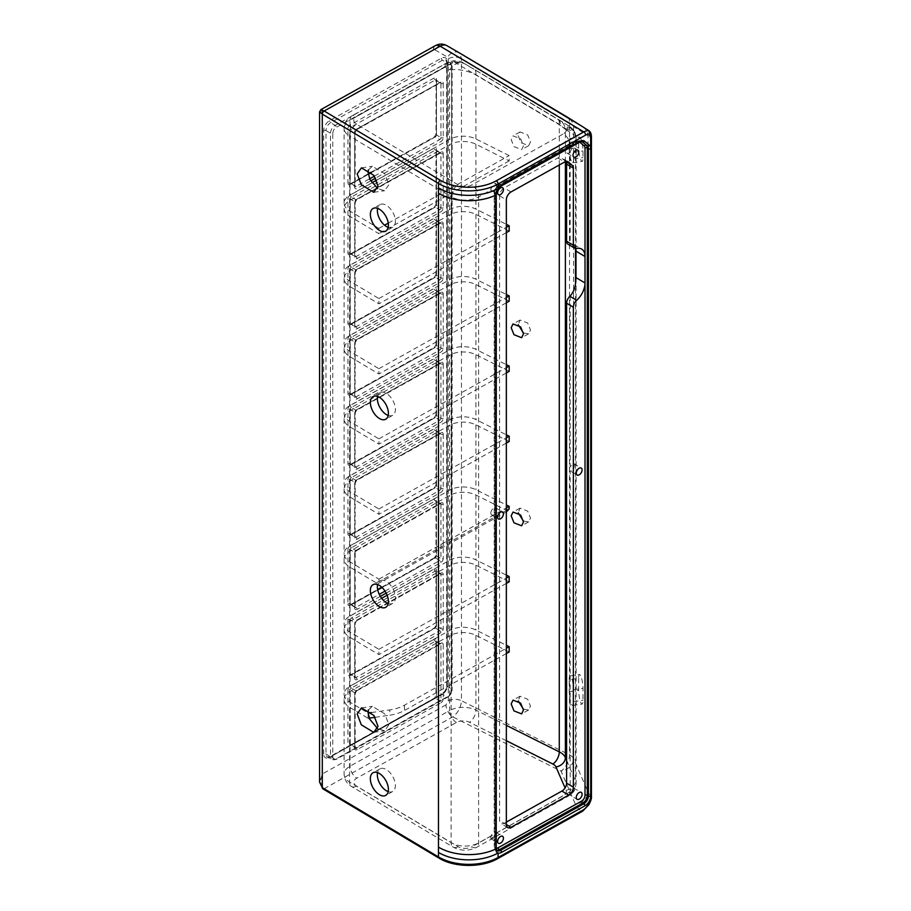 <?xml version="1.0" encoding="UTF-8"?>
<svg xmlns="http://www.w3.org/2000/svg" width="911" height="911" viewBox="0 0 911 911"><rect width="100%" height="100%" fill="white"/><g stroke="black" fill="none" stroke-linecap="round" stroke-linejoin="round"><path stroke-width="0.68" stroke-dasharray="4.55 3.42" d="M591.433 136.957A2.596 1.503 0 0 0 590.886 136.046L590.886 795.337C590.294 802.067 587.117 807.294 581.355 811.018L496.279 858.549A39.56 22.832 180 0 1 440.799 858.287A39.56 22.832 180 0 1 440.343 858.014L324.168 788.698C320.41 785.578 319.863 780.636 322.528 773.86L319.567 782.082M591.433 146.625A2.596 1.503 0 0 0 590.886 145.714M591.433 795.986A2.596 1.503 -0 0 0 590.886 795.075M459.383 52.895L459.258 52.815A9.725 7.88 -60 0 0 447.631 57.211L448.326 58.714A9.725 5.614 180 0 1 461.467 58.509L569.5 122.803A12.97 7.493 0 0 1 570.172 123.156A12.97 7.493 0 0 1 573.588 126.64L587.982 135.637L587.982 791.875L573.588 758.681L573.588 126.64A12.97 12.538 122 0 0 567.883 117.451M368.363 169.981L372.36 166.28L384.795 173.842L388.906 184.717L384.624 190.718L377.712 188.6M368.363 710.033L372.36 706.344L384.795 713.894L388.906 724.78L384.624 730.781L377.712 728.663M490.847 513.087A4.054 2.38 120.8 0 0 491.678 514.931A4.054 2.38 120.8 0 0 494.867 513.906A4.054 2.38 120.8 0 0 496.677 509.83A4.054 2.38 120.8 0 0 495.835 507.974A4.054 2.38 120.8 0 0 492.657 509.01A4.054 2.38 120.8 0 0 490.847 513.087M570.172 790.964A4.054 2.38 120.8 0 0 569.751 791.978L569.512 794.779C571.015 794.779 572.598 793.048 574.272 789.552L574.226 788.482C573.383 787.229 572.028 788.061 570.172 790.964L570.172 470.873C572.563 471.306 573.964 469.45 574.374 465.316L573.828 463.642L570.172 466.66A4.054 2.38 120.8 0 0 569.5 469.142A4.054 2.38 120.8 0 0 570.172 470.873L577.107 475.03M570.172 152.16L571.926 147.946L570.172 145.976A4.054 2.38 120.8 0 0 569.534 146.147L568.749 146.591A4.054 2.38 120.8 0 0 566.232 151.272A4.054 2.38 120.8 0 0 567.063 153.128A4.054 2.38 120.8 0 0 570.172 152.16L570.172 244.387A16.216 9.509 120.8 0 0 569.922 244.433A6.479 3.803 -59.2 0 1 567.929 244.182M491.086 189.966A4.054 2.38 120.8 0 0 491.678 190.638A4.054 2.38 120.8 0 0 496.427 186.983L496.575 185.468L495.083 183.225L490.756 188.725L491.086 189.966L478.617 196.935L478.617 842.891A9.725 5.523 60.8 0 1 476.59 847.355A9.725 5.523 60.8 0 1 471.852 846.797L563.408 795.656A9.725 5.614 0 0 0 566.084 790.247L565.071 787.924M566.596 760.378L575.513 780.943A19.45 11.228 180 0 1 576.094 783.676C574.67 791.875 574.158 791.625 568.157 796.203A9.725 5.523 60.8 0 0 569.512 794.779L577.107 799.334M490.756 837.323L490.927 838.792L496.575 834.077L496.427 832.939A4.054 2.38 120.8 0 0 495.835 832.278A4.054 2.38 120.8 0 0 491.086 835.922L490.756 837.323M523.495 145.817L521.65 149.62L514.009 146.625L511.196 139.668L513.03 135.864L520.682 138.859L523.495 145.817M518.211 135.739L521.024 142.708L528.676 145.703L530.509 141.9L527.697 134.942L520.056 131.947L518.211 135.739M523.415 521.081L528.653 521.878L530.487 518.086L527.685 511.117L520.033 508.133L518.257 512.847M523.404 709.179L528.642 709.976L530.475 706.173L527.674 699.215L520.022 696.22L518.245 700.935M523.426 332.993L528.665 333.79L530.498 329.987L527.685 323.029L520.044 320.034L518.257 324.749M388.2 227.363A12.97 7.368 -119.2 0 0 392.709 227.226A12.97 7.368 -119.2 0 0 395.408 221.282A12.97 7.368 -119.2 0 0 389.874 208.22A12.97 7.368 -119.2 0 0 380.058 204.576A12.97 7.368 -119.2 0 0 377.587 208.357M388.188 415.45A12.97 7.368 -119.2 0 0 392.709 415.314A12.97 7.368 -119.2 0 0 395.397 409.381A12.97 7.368 -119.2 0 0 389.862 396.308A12.97 7.368 -119.2 0 0 380.058 392.675A12.97 7.368 -119.2 0 0 377.575 396.444M388.177 791.636A12.97 7.368 -119.2 0 0 392.687 791.5A12.97 7.368 -119.2 0 0 395.374 785.555A12.97 7.368 -119.2 0 0 389.84 772.494A12.97 7.368 -119.2 0 0 380.035 768.85A12.97 7.368 -119.2 0 0 377.553 772.63M388.188 603.537A12.97 7.368 -119.2 0 0 392.698 603.412A12.97 7.368 -119.2 0 0 395.385 597.468A12.97 7.368 -119.2 0 0 389.851 584.395A12.97 7.368 -119.2 0 0 380.046 580.762A12.97 7.368 -119.2 0 0 378.896 581.696L378.896 579.157L349.585 561.666A19.45 11.228 180 0 1 344.107 553.854A19.45 11.228 180 0 1 350.04 545.791L449.658 490.129A19.45 11.228 180 0 1 475.929 489.719L506.345 504.956M575.513 248.521L575.513 135.705L565.389 129.385A12.97 12.538 122 0 0 559.684 120.206L559.684 120.206A12.97 12.538 122 0 0 559.4 120.036L568.373 125.638L566.369 129.681A9.725 7.937 -1.7 0 1 576.094 137.345L576.094 137.345A9.725 7.937 -1.7 0 1 576.094 137.527L575.513 135.705A12.97 12.538 122 0 0 574.579 132.118L575.547 134.327A9.725 7.732 158.1 0 0 575.217 133.165L575.217 133.165A9.725 7.732 158.1 0 0 566.186 128.85L454.748 62.358A9.725 1.218 -95.1 0 0 453.883 60.616L453.883 60.616A9.725 1.218 -95.1 0 0 453.462 61.527L445.001 67.175A9.725 5.523 60.8 0 1 447.016 62.722L447.016 62.722A9.725 5.523 60.8 0 1 451.765 63.269L454.748 62.358L462.811 62.654L465.157 64.009A12.97 10.499 -60 0 0 449.658 69.862L445.001 67.175L350.04 120.229L350.04 195.011L371.916 182.792M565.389 161.646L565.389 129.385L559.274 124.317A12.97 6.263 120.8 0 0 557.407 118.829A12.97 6.263 120.8 0 0 557.361 118.806L557.771 119.045A12.97 7.607 -59.2 0 1 557.828 119.079A12.97 7.607 -59.2 0 1 560.504 125.012M319.567 111.871L322.528 112.019L320.9 109.605M369.923 719.371L368.101 718.323L369.877 719.383M506.345 653.551L404.473 710.478A32.42 18.721 180 0 1 389.794 715.181L389.794 709.885A32.42 18.721 -0 0 0 404.473 705.182L506.345 648.268M509.181 651.98L475.929 635.331A19.45 11.228 0 0 0 449.658 635.741L350.04 691.392A19.45 11.228 0 0 0 344.107 699.466A19.45 11.228 0 0 0 349.585 707.278L368.101 718.323L369.365 718.13M375.116 717.299L389.794 715.181M371.392 712.55L389.794 709.885M368.101 718.323L368.101 713.028L349.585 701.982A19.45 11.228 180 0 1 344.107 694.171A19.45 11.228 180 0 1 350.04 686.097L449.658 630.446A19.45 11.228 180 0 1 475.929 630.036L506.345 645.273M376.619 180.162L449.658 139.36A19.45 11.228 180 0 1 475.929 138.95L509.181 155.599L509.181 160.894L475.929 144.245A19.45 11.228 0 0 0 449.658 144.655L350.04 200.306A19.45 11.228 0 0 0 344.107 208.38A19.45 11.228 0 0 0 349.585 216.192L378.896 233.683L378.896 228.388L349.585 210.896A19.45 11.228 180 0 1 344.107 203.085A19.45 11.228 180 0 1 350.04 195.011M509.181 231.052L475.929 214.392A19.45 11.228 0 0 0 449.658 214.814L350.04 270.465A19.45 11.228 0 0 0 344.107 278.538A19.45 11.228 0 0 0 349.585 286.35L378.896 303.83L378.896 298.535L349.585 281.055A19.45 11.228 180 0 1 344.107 273.243A19.45 11.228 180 0 1 350.04 265.169L449.658 209.519A19.45 11.228 180 0 1 475.929 209.097L506.345 224.334M509.181 301.199L475.929 284.551A19.45 11.228 -0 0 0 449.658 284.961L350.04 340.623A19.45 11.228 -0 0 0 344.107 348.685A19.45 11.228 -0 0 0 349.585 356.497L378.896 373.988L378.896 368.693L349.585 351.202A19.45 11.228 180 0 1 344.107 343.39A19.45 11.228 180 0 1 350.04 335.328L449.658 279.666A19.45 11.228 180 0 1 475.929 279.256L506.345 294.492M509.181 371.358L475.929 354.709A19.45 11.228 0 0 0 449.658 355.119L350.04 410.77A19.45 11.228 0 0 0 344.107 418.844A19.45 11.228 0 0 0 349.585 426.655L378.896 444.147L378.896 438.851L349.585 421.36A19.45 11.228 180 0 1 344.107 413.548A19.45 11.228 180 0 1 350.04 405.475L449.658 349.824A19.45 11.228 180 0 1 475.929 349.414L506.345 364.651M509.181 441.516L475.929 424.868A19.45 11.228 0 0 0 449.658 425.278L350.04 480.928A19.45 11.228 -0 0 0 344.107 489.002A19.45 11.228 -0 0 0 349.585 496.814L378.896 514.294L378.896 508.998L349.585 491.519A19.45 11.228 180 0 1 344.107 483.707A19.45 11.228 180 0 1 350.04 475.633L449.658 419.982A19.45 11.228 180 0 1 475.929 419.572L506.345 434.809M507.939 511.048L475.929 495.015A19.45 11.228 0 0 0 449.658 495.425L350.04 551.087A19.45 11.228 -0 0 0 344.107 559.149A19.45 11.228 -0 0 0 349.585 566.961L377.769 583.78A12.97 7.368 -119.2 0 0 377.564 584.532M509.181 581.822L475.929 565.173A19.45 11.228 0 0 0 449.658 565.583L350.04 621.234A19.45 11.228 0 0 0 344.107 629.307A19.45 11.228 0 0 0 349.585 637.119L378.896 654.61L378.896 649.315L349.585 631.824A19.45 11.228 180 0 1 344.107 624.012A19.45 11.228 180 0 1 350.04 615.938L381.641 598.288M387.141 595.213L449.658 560.288A19.45 11.228 180 0 1 475.929 559.878L506.345 575.114M559.274 164.993L559.274 124.317L475.929 74.725C466.99 70.477 458.233 68.86 449.658 69.862L449.658 139.36M569.216 679.72A8.916 1.765 81.8 0 1 570.104 675.894A8.916 1.765 81.8 0 1 572.37 680.494A8.916 1.765 81.8 0 1 573.554 689.707L573.554 701.629A8.916 1.765 81.8 0 1 572.655 705.456A8.916 1.765 81.8 0 1 570.4 700.855A8.916 1.765 81.8 0 1 569.216 691.643L569.216 679.72L578.656 678.365A8.916 1.765 81.8 0 1 579.544 674.527A8.916 1.765 81.8 0 1 581.799 679.128A8.916 1.765 81.8 0 1 582.983 688.352L582.983 700.263A8.916 1.765 81.8 0 1 582.095 704.089A8.916 1.765 81.8 0 1 579.84 699.489A8.916 1.765 81.8 0 1 578.656 690.276L578.656 678.365M569.216 142.31A8.916 1.765 81.8 0 1 570.104 138.483A8.916 1.765 81.8 0 1 572.37 143.084A8.916 1.765 81.8 0 1 573.554 152.296L573.554 158.924A8.916 1.765 81.8 0 1 572.655 162.75A8.916 1.765 81.8 0 1 570.4 158.15A8.916 1.765 81.8 0 1 569.216 148.926L569.216 142.31L578.656 140.943A8.916 1.765 81.8 0 1 579.544 137.117A8.916 1.765 81.8 0 1 581.799 141.717A8.916 1.765 81.8 0 1 582.983 150.941L582.983 157.557A8.916 1.765 81.8 0 1 582.095 161.384A8.916 1.765 81.8 0 1 579.84 156.783A8.916 1.765 81.8 0 1 578.656 147.571L578.656 140.943M569.534 146.147L570.172 145.794A19.45 11.228 0 0 0 576.094 137.72L576.094 783.676A19.45 11.228 180 0 1 574.226 788.482L581.264 792.365M577.984 150.201L570.172 145.794A9.725 5.523 60.8 0 0 563.408 133.815L471.852 184.967A9.725 5.614 180 0 1 458.21 184.899A9.725 5.614 180 0 1 458.096 184.831A9.725 5.705 120.8 0 0 451.104 196.685A19.45 11.228 0 0 0 451.332 196.81A19.45 11.228 0 0 0 478.617 196.935A9.725 5.523 60.8 0 0 471.852 184.967M575.741 248.544A16.216 9.509 120.8 0 0 575.65 248.122L574.101 244.581L570.172 244.387M565.742 161.532A6.479 3.803 120.8 0 0 565.56 161.349L561.483 157.899A6.479 3.803 120.8 0 0 561.187 157.683A6.479 3.803 120.8 0 0 557.862 157.956L504.25 187.917A6.479 3.803 120.8 0 0 499.581 195.819L499.581 820.595A6.479 3.803 120.8 0 0 500.925 823.555A6.479 3.803 120.8 0 0 504.25 823.282L506.345 822.109M448.326 58.714L448.326 700.935L445.98 704.886A9.725 5.523 -119.2 0 0 452.744 716.866L561.005 771.082L575.41 804.288A29.186 16.842 0 0 0 581.355 811.018A2.596 1.469 60.8 0 0 582.619 811.166M566.995 127.699A9.725 7.789 143.9 0 1 573.702 130.455A9.725 7.789 143.9 0 0 573.702 130.455C569.933 125.843 569.261 126.538 568.737 125.866L574.579 132.118A9.725 7.789 143.9 0 0 573.714 130.455L575.217 133.165L576.094 137.72A19.45 11.228 0 0 0 576.094 137.527L575.547 134.327M568.373 125.638L462.936 62.734L453.462 61.527M475.929 138.95L475.929 74.725A12.97 6.263 120.8 0 0 474.062 69.236A12.97 6.263 120.8 0 0 474.016 69.213L557.361 118.806M462.936 62.734L465.259 64.077A12.97 10.499 -60 0 0 465.157 64.009L568.715 125.843M506.345 583.404L378.896 654.61M378.896 649.315L506.345 578.109M377.769 583.78L506.345 511.936M378.896 579.157L506.345 507.951M506.345 510.49L378.896 581.696M506.345 443.088L378.896 514.294M378.896 508.998L506.345 437.792M506.345 372.941L378.896 444.147M378.896 438.851L506.345 367.645M506.345 302.782L378.896 373.988M378.896 368.693L506.345 297.487M506.345 232.624L378.896 303.83M378.896 298.535L506.345 227.329M509.181 160.894L378.896 233.683M378.896 228.388L384.59 225.199M388.257 223.149L509.181 155.599M582.402 126.538A12.97 12.538 122 0 1 587.982 135.637L590.886 136.046L589.11 130.831M567.667 117.325A12.97 6.263 -59.2 0 1 568.122 117.667A12.97 6.263 -59.2 0 1 569.5 122.803L569.5 754.843A12.97 6.935 -63.4 0 1 561.005 771.082A12.97 10.272 -23.4 0 0 573.588 758.681A12.97 7.493 0 0 0 570.172 755.208A12.97 7.493 0 0 0 569.5 754.843L461.467 700.73L461.467 58.509L459.338 52.861M448.326 700.935A9.725 5.614 0 0 1 461.467 700.73C460.909 707.471 458.005 712.846 452.744 716.866L324.168 788.698A2.596 1.526 120.8 0 1 322.836 788.812M591.421 796.123A2.596 1.503 0 0 0 590.886 795.337A16.216 9.361 180 0 1 587.982 791.875A12.97 10.272 -23.4 0 1 575.41 804.288M439.284 858.23A2.596 1.526 120.8 0 0 440.343 858.014M323.69 130.569A1.617 0.934 180 0 1 325.967 130.58A1.617 0.934 180 0 1 325.99 130.592A6.479 3.803 -59.2 0 1 330.647 122.689L442.484 60.206A6.479 3.803 -59.2 0 1 445.809 59.932A6.479 3.803 -59.2 0 1 447.153 62.893L447.153 686.347A6.479 3.803 -59.2 0 1 442.484 694.25L330.647 756.734A6.479 3.803 -59.2 0 1 327.322 757.007A6.479 3.803 -59.2 0 1 325.99 754.035L325.99 130.592L330.499 133.279L330.499 756.734L325.99 754.035A1.617 0.934 180 0 1 325.99 754.035A1.617 0.934 180 0 0 323.69 754.012A8.108 4.76 120.8 0 0 329.52 757.383L441.357 694.899A8.108 4.76 120.8 0 0 447.187 685.026L447.187 61.572A8.108 4.76 120.8 0 0 441.357 58.213L329.52 120.696A8.108 4.76 120.8 0 0 323.69 130.569L323.69 754.012M332.788 133.302A4.862 2.858 -59.2 0 1 336.284 127.381L448.121 64.897A4.862 2.858 -59.2 0 1 451.617 66.913L451.617 690.367A4.862 2.858 -59.2 0 1 448.121 696.289L336.284 758.772A4.862 2.858 -59.2 0 1 332.788 756.745L332.788 133.302A1.617 0.934 180 0 1 330.511 133.291A1.617 0.934 180 0 1 330.499 133.279A6.479 3.803 120.8 0 1 335.157 125.376L330.647 122.689A1.617 0.922 -119.2 0 1 329.52 120.696M332.788 756.745A1.617 0.934 180 0 1 330.511 756.745A6.479 3.803 120.8 0 0 331.832 759.694A6.479 3.803 120.8 0 0 335.157 759.421L330.647 756.734A1.617 0.922 -119.2 0 0 329.85 756.642A1.617 0.922 -119.2 0 0 329.52 757.383M557.771 119.045L559.4 120.036M445.98 704.886L322.528 773.86L322.528 112.019L433.397 50.082A3.245 1.902 120.8 0 1 435.048 49.934A9.725 7.88 120 0 1 446.675 45.55M435.048 49.934L447.631 57.211M491.086 835.922L478.617 842.891A19.45 11.228 180 0 1 451.332 842.766A19.45 11.228 180 0 1 451.104 842.629L349.585 782.059A19.45 11.228 180 0 1 344.107 774.248A19.45 11.228 180 0 1 350.04 766.185L449.658 710.523L449.658 635.741M506.345 740.723L469.552 722.298A9.725 5.614 0 0 0 456.422 722.503L356.805 778.153A9.725 5.614 0 0 0 356.577 786.102L458.096 846.672A9.725 5.614 0 0 0 458.21 846.74A9.725 5.614 0 0 0 471.852 846.797M579.726 142.139L579.487 141.934A4.862 2.858 120.8 0 0 576.765 141.979L498.192 185.878A4.862 2.858 120.8 0 0 494.696 191.8L494.696 845.693A4.862 2.858 120.8 0 0 496.244 848.13M440.913 152.183L357.032 199.054A3.245 1.902 120.8 0 0 354.698 203.005A1.617 0.934 0 0 0 355.188 202.322A1.617 0.934 0 0 0 354.732 201.673L354.732 255.945L350.223 253.258L350.223 198.985L354.732 201.673A1.617 0.957 -59.2 0 1 355.905 199.703L351.395 197.015L435.276 150.144L439.785 152.843L355.905 199.703A1.617 0.922 60.8 0 0 356.691 199.794L440.571 152.934A1.617 0.922 60.8 0 1 439.785 152.843A1.617 0.957 -59.2 0 1 440.617 152.775A1.617 0.957 -59.2 0 1 440.947 153.515L436.437 150.816L436.437 205.089L440.947 207.788L440.947 153.515A1.617 0.934 180 0 0 443.236 153.538A3.245 1.902 120.8 0 0 440.913 152.183A1.617 0.922 60.8 0 1 440.571 152.934L436.107 150.076A1.617 0.957 -59.2 0 1 436.437 150.816A1.617 0.934 0 0 1 435.982 150.167L435.982 204.44A1.617 0.934 180 0 1 436.471 203.768A3.245 1.902 -59.2 0 1 434.148 207.719A1.617 0.922 60.8 0 1 434.479 206.979A1.617 0.922 60.8 0 1 435.276 207.07L351.395 253.93L355.905 256.617L439.785 209.758L435.276 207.07A1.617 0.957 -59.2 0 0 436.437 205.089A1.617 0.934 180 0 1 435.982 204.44L434.479 206.979L350.598 253.839A1.617 0.922 60.8 0 1 351.395 253.93A1.617 0.957 -59.2 0 1 350.564 253.998A1.617 0.957 -59.2 0 1 350.223 253.258A1.617 0.934 180 0 0 347.934 253.235L347.934 198.962A3.245 1.902 -59.2 0 1 350.268 195.011L434.148 148.151A3.245 1.902 -59.2 0 1 436.471 149.495A1.617 0.934 0 0 0 435.982 150.167L436.107 150.076A1.617 0.957 -59.2 0 0 435.276 150.144A1.617 0.922 60.8 0 1 434.148 148.151M443.236 153.538L443.236 207.799A3.245 1.902 120.8 0 1 440.913 211.751L357.032 258.61A3.245 1.902 120.8 0 1 354.698 257.266L354.698 203.005M449.658 209.519L449.658 144.655M350.04 200.306L350.04 265.169M349.585 281.055L349.585 216.192M475.929 144.245L475.929 209.097M440.913 222.341L357.032 269.2A3.245 1.902 120.8 0 0 354.698 273.152A1.617 0.934 0 0 0 355.188 272.48A1.617 0.934 0 0 0 354.732 271.831L354.732 326.104L350.223 323.416L350.223 269.144L354.732 271.831A1.617 0.957 -59.2 0 1 355.905 269.861L351.395 267.162L435.276 220.303L439.785 222.99L355.905 269.861A1.617 0.922 60.8 0 0 356.691 269.952L440.571 223.081A1.617 0.922 60.8 0 1 439.785 222.99A1.617 0.957 -59.2 0 1 440.617 222.922A1.617 0.957 -59.2 0 1 440.947 223.662L436.437 220.974L436.437 275.247L440.947 277.935L440.947 223.662A1.617 0.934 180 0 0 443.236 223.685A3.245 1.902 120.8 0 0 440.913 222.341A1.617 0.922 60.8 0 1 440.571 223.081L436.107 220.234A1.617 0.957 -59.2 0 1 436.437 220.974A1.617 0.934 0 0 1 435.982 220.325L435.982 274.598A1.617 0.934 180 0 1 436.471 273.926A3.245 1.902 -59.2 0 1 434.148 277.878A1.617 0.922 60.8 0 1 434.479 277.126A1.617 0.922 60.8 0 1 435.276 277.217L351.395 324.088L355.905 326.776L439.785 279.916L435.276 277.217A1.617 0.957 -59.2 0 0 436.437 275.247A1.617 0.934 180 0 1 435.982 274.598L434.479 277.126L350.598 323.997A1.617 0.922 60.8 0 1 351.395 324.088A1.617 0.957 -59.2 0 1 350.564 324.157A1.617 0.957 -59.2 0 1 350.223 323.416A1.617 0.934 180 0 0 347.934 323.394L347.934 269.121A3.245 1.902 -59.2 0 1 350.268 265.169L434.148 218.31A3.245 1.902 -59.2 0 1 436.471 219.653A1.617 0.934 0 0 0 435.982 220.325L436.107 220.234A1.617 0.957 -59.2 0 0 435.276 220.303A1.617 0.922 60.8 0 1 434.148 218.31M443.236 223.685L443.236 277.957A3.245 1.902 120.8 0 1 440.913 281.909L357.032 328.769A3.245 1.902 120.8 0 1 354.698 327.425L354.698 273.152M449.658 279.666L449.658 214.814M350.04 270.465L350.04 335.328M349.585 351.202L349.585 286.35M475.929 214.392L475.929 279.256M440.913 292.499L357.032 339.359A3.245 1.902 120.8 0 0 354.698 343.31A1.617 0.934 0 0 0 355.188 342.638A1.617 0.934 0 0 0 354.732 341.989L354.732 396.251L350.223 393.563L350.223 339.291L354.732 341.989A1.617 0.957 -59.2 0 1 355.905 340.008L351.395 337.321L435.276 290.461L439.785 293.148L355.905 340.008A1.617 0.922 60.8 0 0 356.691 340.099L440.571 293.24A1.617 0.922 60.8 0 1 439.785 293.148A1.617 0.957 -59.2 0 1 440.617 293.08A1.617 0.957 -59.2 0 1 440.947 293.82L436.437 291.133L436.437 345.406L440.947 348.093L440.947 293.82A1.617 0.934 180 0 0 443.236 293.843A3.245 1.902 120.8 0 0 440.913 292.499A1.617 0.922 60.8 0 1 440.571 293.24L436.107 290.393A1.617 0.957 -59.2 0 1 436.437 291.133A1.617 0.934 0 0 1 435.982 290.484L435.982 344.757A1.617 0.934 180 0 1 436.471 344.073A3.245 1.902 -59.2 0 1 434.148 348.025A1.617 0.922 60.8 0 1 434.479 347.285A1.617 0.922 60.8 0 1 435.276 347.376L351.395 394.235L355.905 396.934L439.785 350.063L435.276 347.376A1.617 0.957 -59.2 0 0 436.437 345.406A1.617 0.934 180 0 1 435.982 344.757L434.479 347.285L350.598 394.144A1.617 0.922 60.8 0 1 351.395 394.235A1.617 0.957 -59.2 0 1 350.564 394.304A1.617 0.957 -59.2 0 1 350.223 393.563A1.617 0.934 180 0 0 347.934 393.541L347.934 339.268A3.245 1.902 -59.2 0 1 350.268 335.328L434.148 288.457A3.245 1.902 -59.2 0 1 436.471 289.812A1.617 0.934 0 0 0 435.982 290.484L436.107 290.393A1.617 0.957 -59.2 0 0 435.276 290.461A1.617 0.922 60.8 0 1 434.148 288.457M443.236 293.843L443.236 348.116A3.245 1.902 120.8 0 1 440.913 352.067L357.032 398.927A3.245 1.902 120.8 0 1 354.698 397.583L354.698 343.31M449.658 349.824L449.658 284.961M350.04 340.623L350.04 405.475M349.585 421.36L349.585 356.497M475.929 284.551L475.929 349.414M440.913 362.658L357.032 409.517A3.245 1.902 120.8 0 0 354.698 413.469A1.617 0.934 0 0 0 355.188 412.797A1.617 0.934 0 0 0 354.732 412.136L354.732 466.409L350.223 463.722L350.223 409.449L354.732 412.136A1.617 0.957 -59.2 0 1 355.905 410.166L351.395 407.479L435.276 360.608L439.785 363.307L355.905 410.166A1.617 0.922 60.8 0 0 356.691 410.257L440.571 363.398A1.617 0.922 60.8 0 1 439.785 363.307A1.617 0.957 -59.2 0 1 440.617 363.238A1.617 0.957 -59.2 0 1 440.947 363.979L436.437 361.291L436.437 415.553L440.947 418.251L440.947 363.979A1.617 0.934 180 0 0 443.236 364.001A3.245 1.902 120.8 0 0 440.913 362.658A1.617 0.922 60.8 0 1 440.571 363.398L436.107 360.54A1.617 0.957 -59.2 0 1 436.437 361.291A1.617 0.934 0 0 1 435.982 360.631L435.982 414.904A1.617 0.934 180 0 1 436.471 414.232A3.245 1.902 -59.2 0 1 434.148 418.183A1.617 0.922 60.8 0 1 434.479 417.443A1.617 0.922 60.8 0 1 435.276 417.534L351.395 464.394L355.905 467.081L439.785 420.222L435.276 417.534A1.617 0.957 -59.2 0 0 436.437 415.553A1.617 0.934 180 0 1 435.982 414.904L434.479 417.443L350.598 464.303A1.617 0.922 60.8 0 1 351.395 464.394A1.617 0.957 -59.2 0 1 350.564 464.462A1.617 0.957 -59.2 0 1 350.223 463.722A1.617 0.934 180 0 0 347.934 463.699L347.934 409.426A3.245 1.902 -59.2 0 1 350.268 405.475L434.148 358.615A3.245 1.902 -59.2 0 1 436.471 359.959A1.617 0.934 0 0 0 435.982 360.631L436.107 360.54A1.617 0.957 -59.2 0 0 435.276 360.608A1.617 0.922 60.8 0 1 434.148 358.615M443.236 364.001L443.236 418.274A3.245 1.902 120.8 0 1 440.913 422.214L357.032 469.085A3.245 1.902 120.8 0 1 354.698 467.73L354.698 413.469M449.658 419.982L449.658 355.119M350.04 410.77L350.04 475.633M349.585 491.519L349.585 426.655M475.929 354.709L475.929 419.572M440.913 432.805L357.032 479.664A3.245 1.902 120.8 0 0 354.698 483.616A1.617 0.934 0 0 0 355.188 482.944A1.617 0.934 0 0 0 354.732 482.295L354.732 536.568L350.223 533.88L350.223 479.607L354.732 482.295A1.617 0.957 -59.2 0 1 355.905 480.325L351.395 477.626L435.276 430.766L439.785 433.454L355.905 480.325A1.617 0.922 60.8 0 0 356.691 480.416L440.571 433.545A1.617 0.922 60.8 0 1 439.785 433.454A1.617 0.957 -59.2 0 1 440.617 433.385A1.617 0.957 -59.2 0 1 440.947 434.137L436.437 431.438L436.437 485.711L440.947 488.398L440.947 434.137A1.617 0.934 180 0 0 443.236 434.148A3.245 1.902 120.8 0 0 440.913 432.805A1.617 0.922 60.8 0 1 440.571 433.545L436.107 430.698A1.617 0.957 -59.2 0 1 436.437 431.438A1.617 0.934 0 0 1 435.982 430.789L435.982 485.062A1.617 0.934 180 0 1 436.471 484.39A3.245 1.902 -59.2 0 1 434.148 488.342A1.617 0.922 60.8 0 1 434.479 487.59A1.617 0.922 60.8 0 1 435.276 487.681L351.395 534.552L355.905 537.239L439.785 490.38L435.276 487.681A1.617 0.957 -59.2 0 0 436.437 485.711A1.617 0.934 180 0 1 435.982 485.062L434.479 487.59L350.598 534.461A1.617 0.922 60.8 0 1 351.395 534.552A1.617 0.957 -59.2 0 1 350.564 534.62A1.617 0.957 -59.2 0 1 350.223 533.88A1.617 0.934 180 0 0 347.934 533.857L347.934 479.585A3.245 1.902 -59.2 0 1 350.268 475.633L434.148 428.774A3.245 1.902 -59.2 0 1 436.471 430.117A1.617 0.934 0 0 0 435.982 430.789L436.107 430.698A1.617 0.957 -59.2 0 0 435.276 430.766A1.617 0.922 60.8 0 1 434.148 428.774M443.236 434.148L443.236 488.421A3.245 1.902 120.8 0 1 440.913 492.373L357.032 539.232A3.245 1.902 120.8 0 1 354.698 537.889L354.698 483.616M449.658 490.129L449.658 425.278M350.04 480.928L350.04 545.791M349.585 561.666L349.585 496.814M475.929 424.868L475.929 489.719M386.184 593.107L440.913 562.531A3.245 1.902 120.8 0 0 443.236 558.58A1.617 0.934 180 0 1 440.947 558.557L440.947 504.284L436.437 501.597L436.437 555.869L440.947 558.557A1.617 0.957 -59.2 0 1 439.785 560.527L435.276 557.839L382.119 587.538M380.342 596.363L357.032 609.391A1.617 0.922 -119.2 0 0 355.905 607.398L379.249 594.348M436.471 500.276A1.617 0.934 0 0 0 435.982 500.948L435.982 555.22L434.479 557.748A1.617 0.922 -119.2 0 1 435.276 557.839A1.617 0.957 -59.2 0 0 436.437 555.869A1.617 0.934 180 0 1 435.982 555.22A1.617 0.934 180 0 1 436.471 554.548L436.471 500.276A3.245 1.902 -59.2 0 0 434.148 498.932A1.617 0.922 -119.2 0 0 435.276 500.925A1.617 0.957 -59.2 0 1 436.107 500.856L440.617 503.544A1.617 0.957 -59.2 0 0 439.785 503.612A1.617 0.922 -119.2 0 0 440.571 503.703L356.691 550.563L355.188 553.102A1.617 0.934 180 0 0 354.732 552.453L354.732 606.726L350.223 604.027L350.223 549.754L354.732 552.453A1.617 0.957 -59.2 0 1 355.905 550.472L351.395 547.784L435.276 500.925L439.785 503.612L355.905 550.472A1.617 0.922 -119.2 0 0 356.691 550.563A1.617 0.922 -119.2 0 0 357.032 549.823A3.245 1.902 120.8 0 0 354.698 553.774L354.698 608.047A3.245 1.902 120.8 0 0 357.032 609.391M357.032 549.823L440.913 502.963A3.245 1.902 120.8 0 1 443.236 504.307L443.236 558.58M449.658 560.288L449.658 495.425M350.04 551.087L350.04 615.938M349.585 631.824L349.585 566.961M475.929 495.015L475.929 559.878M443.236 574.465A3.245 1.902 120.8 0 0 440.913 573.121A1.617 0.922 60.8 0 1 440.571 573.862A1.617 0.922 60.8 0 1 439.785 573.771L355.905 620.63L351.395 617.943L435.276 571.083L439.785 573.771A1.617 0.957 -59.2 0 1 440.617 573.702A1.617 0.957 -59.2 0 1 440.947 574.442L436.437 571.755L436.437 626.016L440.947 628.715L440.947 574.442A1.617 0.934 180 0 0 443.236 574.465L443.236 628.738A1.617 0.934 180 0 1 440.947 628.715A1.617 0.957 -59.2 0 1 439.785 630.685L435.276 627.998L351.395 674.857L355.905 677.545L439.785 630.685A1.617 0.922 -119.2 0 1 440.913 632.678A3.245 1.902 120.8 0 0 443.236 628.738M440.913 632.678L357.032 679.549A3.245 1.902 120.8 0 1 354.698 678.194L354.698 623.933A3.245 1.902 120.8 0 1 357.032 619.981L440.913 573.121M449.658 630.446L449.658 565.583M350.04 621.234L350.04 686.097M349.585 701.982L349.585 637.119M475.929 565.173L475.929 630.036M440.913 702.837A3.245 1.902 120.8 0 0 443.236 698.885A1.617 0.934 180 0 1 440.947 698.862L440.947 644.601L436.437 641.902L436.437 696.175L440.947 698.862A1.617 0.957 -59.2 0 1 439.785 700.844L435.276 698.156L351.395 745.016L355.905 747.703L439.785 700.844A1.617 0.922 -119.2 0 1 440.913 702.837L357.032 749.696A3.245 1.902 120.8 0 1 354.698 748.352L354.698 694.08A3.245 1.902 120.8 0 1 357.032 690.139L440.913 643.268A1.617 0.922 60.8 0 1 440.571 644.02A1.617 0.922 60.8 0 1 439.785 643.918L355.905 690.789L351.395 688.09L435.276 641.23L439.785 643.918A1.617 0.957 -59.2 0 1 440.617 643.849A1.617 0.957 -59.2 0 1 440.947 644.601A1.617 0.934 180 0 0 443.236 644.612A3.245 1.902 120.8 0 0 440.913 643.268M443.236 644.612L443.236 698.885M350.04 691.392L350.04 766.185A9.725 5.523 60.8 0 0 356.805 778.153M356.577 786.102A9.725 5.705 -59.2 0 1 351.589 786.512A9.725 5.705 -59.2 0 1 349.585 782.059L349.585 707.278M456.422 722.503A9.725 5.523 60.8 0 1 449.658 710.523A19.45 11.228 180 0 1 475.929 710.113L506.345 725.35M475.929 635.331L475.929 710.113A9.725 5.204 116.6 0 1 469.552 722.298M447.187 685.026A1.617 0.934 180 0 0 446.686 685.698L446.686 62.244A1.617 0.934 180 0 0 447.153 62.893L451.662 65.592L451.662 689.035A1.617 0.934 180 0 1 452.118 689.695C451.89 692.838 450.444 695.287 447.791 697.029A1.617 0.922 -119.2 0 1 446.994 696.938A6.479 3.803 120.8 0 0 451.662 689.035L447.153 686.347A1.617 0.934 180 0 1 446.686 685.698C446.356 689.274 444.693 692.098 441.698 694.159L329.85 756.642L327.322 757.007L331.832 759.694L335.943 759.512A1.617 0.922 -119.2 0 1 335.157 759.421L446.994 696.938L442.484 694.25A1.617 0.922 -119.2 0 0 441.698 694.159A1.617 0.922 -119.2 0 0 441.357 694.899M447.187 61.572A1.617 0.934 180 0 0 446.686 62.244L445.809 59.932L450.319 62.62L452.118 66.241A1.617 0.934 180 0 0 451.662 65.592A6.479 3.803 120.8 0 0 450.319 62.62A6.479 3.803 120.8 0 0 446.994 62.893L442.484 60.206A1.617 0.922 -119.2 0 1 441.357 58.213M448.121 64.897A1.617 0.922 -119.2 0 0 446.994 62.893L335.157 125.376A1.617 0.922 -119.2 0 1 336.284 127.381M374.398 176.13L439.785 139.599L435.276 136.912A1.617 0.957 -59.2 0 0 436.437 134.942A1.617 0.934 180 0 1 435.982 134.281L436.107 79.929A1.617 0.957 -59.2 0 0 435.276 79.997A1.617 0.922 60.8 0 1 434.148 77.993A3.245 1.902 -59.2 0 1 436.471 79.348A1.617 0.934 0 0 0 435.982 80.02A1.617 0.934 0 0 0 436.437 80.669L436.437 134.942L440.947 137.629L440.947 83.356L436.437 80.669A1.617 0.957 -59.2 0 0 436.107 79.929L440.617 82.616A1.617 0.957 -59.2 0 1 440.947 83.356A1.617 0.934 180 0 0 443.236 83.379A3.245 1.902 120.8 0 0 440.913 82.036A1.617 0.922 60.8 0 1 440.571 82.776A1.617 0.922 60.8 0 1 439.785 82.685L355.905 129.544L351.395 126.857L435.276 79.997L439.785 82.685A1.617 0.957 -59.2 0 1 440.617 82.616L356.691 129.635A1.617 0.922 60.8 0 1 355.905 129.544A1.617 0.957 -59.2 0 0 354.732 131.526L354.732 185.787L350.223 183.1L350.223 128.827L354.732 131.526A1.617 0.934 0 0 1 355.188 132.175L356.691 129.635A1.617 0.922 60.8 0 0 357.032 128.895A3.245 1.902 120.8 0 0 354.698 132.847A1.617 0.934 0 0 0 355.188 132.175L355.188 186.448A1.617 0.934 180 0 1 354.698 187.119A3.245 1.902 120.8 0 0 357.032 188.463L370.675 180.834M434.148 77.993L350.268 124.864A3.245 1.902 -59.2 0 0 347.934 128.804L347.934 183.077A1.617 0.934 180 0 1 350.223 183.1A1.617 0.957 -59.2 0 0 350.564 183.84L350.598 183.68A1.617 0.922 60.8 0 1 351.395 183.771L355.905 186.459L369.638 178.795M434.148 137.561A1.617 0.922 60.8 0 1 434.479 136.821L435.982 134.281A1.617 0.934 180 0 1 436.471 133.61A3.245 1.902 -59.2 0 1 434.148 137.561L350.268 184.421A3.245 1.902 -59.2 0 1 347.934 183.077M436.471 133.61L436.471 79.348M434.148 277.878L350.268 324.737A3.245 1.902 -59.2 0 1 347.934 323.394M436.471 273.926L436.471 219.653M434.148 418.183L350.268 465.043A3.245 1.902 -59.2 0 1 347.934 463.699M436.471 414.232L436.471 359.959M350.268 605.36A3.245 1.902 -59.2 0 1 347.934 604.004A1.617 0.934 180 0 1 350.223 604.027A1.617 0.957 -59.2 0 0 350.564 604.767L350.598 604.608A1.617 0.922 -119.2 0 0 350.268 605.36L434.148 558.489A3.245 1.902 -59.2 0 0 436.471 554.548M434.148 498.932L350.268 545.791A1.617 0.922 -119.2 0 0 351.395 547.784A1.617 0.957 -59.2 0 0 350.223 549.754A1.617 0.934 0 0 0 347.934 549.743A3.245 1.902 -59.2 0 1 350.268 545.791M347.934 549.743L347.934 604.004M357.032 690.139A1.617 0.922 -119.2 0 1 356.691 690.88L355.188 693.408A1.617 0.934 180 0 0 354.732 692.759L354.732 747.031L350.223 744.344L350.223 690.071L354.732 692.759A1.617 0.957 -59.2 0 1 355.905 690.789A1.617 0.922 -119.2 0 0 356.691 690.88L440.81 643.918L436.107 641.162A1.617 0.957 -59.2 0 1 436.437 641.902A1.617 0.934 180 0 1 435.982 641.253L436.107 641.162A1.617 0.957 -59.2 0 0 435.276 641.23A1.617 0.922 60.8 0 1 434.148 639.237A3.245 1.902 -59.2 0 1 436.471 640.581L436.471 694.854A3.245 1.902 -59.2 0 1 434.148 698.805A1.617 0.922 60.8 0 1 434.479 698.054A1.617 0.922 60.8 0 1 435.276 698.156A1.617 0.957 -59.2 0 0 436.437 696.175A1.617 0.934 180 0 1 435.982 695.526A1.617 0.934 180 0 1 436.471 694.854M434.148 639.237L350.268 686.097A1.617 0.922 -119.2 0 0 351.395 688.09A1.617 0.957 -59.2 0 0 350.223 690.071A1.617 0.934 180 0 0 347.934 690.048A3.245 1.902 -59.2 0 1 350.268 686.097M347.934 690.048L347.934 744.321A1.617 0.934 180 0 1 350.223 744.344A1.617 0.957 -59.2 0 0 350.564 745.084L350.598 744.925A1.617 0.922 -119.2 0 0 350.268 745.665A3.245 1.902 -59.2 0 1 347.934 744.321M350.268 745.665L434.148 698.805M436.471 624.695A3.245 1.902 -59.2 0 1 434.148 628.647A1.617 0.922 60.8 0 1 434.479 627.907A1.617 0.922 60.8 0 1 435.276 627.998A1.617 0.957 -59.2 0 0 436.437 626.016A1.617 0.934 180 0 1 435.982 625.367A1.617 0.934 180 0 1 436.471 624.695L436.471 570.423A3.245 1.902 -59.2 0 0 434.148 569.079L350.268 615.938A1.617 0.922 -119.2 0 0 351.395 617.943A1.617 0.957 -59.2 0 0 350.223 619.913L354.732 622.6L354.732 676.873L350.223 674.186L350.223 619.913A1.617 0.934 180 0 0 347.934 619.89A3.245 1.902 -59.2 0 1 350.268 615.938M347.934 619.89L347.934 674.163A1.617 0.934 180 0 1 350.223 674.186A1.617 0.957 -59.2 0 0 350.564 674.926L350.598 674.766A1.617 0.922 -119.2 0 0 350.268 675.506A3.245 1.902 -59.2 0 1 347.934 674.163M350.268 675.506L434.148 628.647M434.148 488.342L350.268 535.201A3.245 1.902 -59.2 0 1 347.934 533.857M436.471 484.39L436.471 430.117M434.148 348.025L350.268 394.884A3.245 1.902 -59.2 0 1 347.934 393.541M436.471 344.073L436.471 289.812M434.148 207.719L350.268 254.579A3.245 1.902 -59.2 0 1 347.934 253.235M436.471 203.768L436.471 149.495M357.032 128.895L440.913 82.036M443.236 83.379L443.236 137.652A3.245 1.902 120.8 0 1 440.913 141.604L375.605 178.089M354.698 187.119L354.698 132.847M458.096 184.831L356.577 124.26A9.725 5.614 180 0 1 356.805 116.323L451.765 63.269M566.369 129.681A9.725 5.614 180 0 1 563.408 133.815M349.585 210.896L349.585 136.103L451.104 196.685L451.104 842.629A9.725 5.705 120.8 0 0 453.109 847.082A9.725 5.705 120.8 0 0 458.096 846.672M462.822 62.665C462.002 63.189 465.544 61.743 453.883 60.616L447.016 62.722L352.056 115.765A9.725 5.523 60.8 0 0 350.04 120.229A19.45 11.228 0 0 0 344.107 128.292A19.45 11.228 0 0 0 349.585 136.103A9.725 5.705 120.8 0 1 356.577 124.26M566.084 790.247A9.725 7.709 -23.4 0 0 575.513 780.943L575.513 282.592M570.172 296.052L570.172 466.66M569.751 791.978L496.427 832.939M496.427 186.983L568.749 146.591M385.034 591.114L439.785 560.527A1.617 0.922 -119.2 0 1 440.913 562.531M377.735 589.986L351.395 604.699L355.905 607.398A1.617 0.957 -59.2 0 1 355.074 607.466A1.617 0.957 -59.2 0 1 354.732 606.726A1.617 0.934 0 0 1 355.188 607.375L355.188 553.102A1.617 0.934 180 0 1 354.698 553.774M371.119 172.213L434.479 136.821A1.617 0.922 60.8 0 1 435.276 136.912L371.472 172.555M368.249 174.354L351.395 183.771A1.617 0.957 -59.2 0 1 350.564 183.84L355.074 186.539A1.617 0.957 -59.2 0 1 354.732 185.787A1.617 0.934 180 0 1 355.188 186.448L355.074 186.539A1.617 0.957 -59.2 0 0 355.905 186.459A1.617 0.922 60.8 0 1 357.032 188.463M344.107 203.085L344.107 128.292C345.599 119.99 345.998 120.423 352.056 115.765A9.725 5.523 60.8 0 1 356.805 116.323M344.107 699.466L344.107 774.248C344.631 780.01 347.125 784.098 351.589 786.512L453.348 847.219C461.057 851.102 468.812 851.147 476.59 847.355L568.157 796.203A9.725 5.523 60.8 0 1 563.408 795.656M357.032 749.696A1.617 0.922 60.8 0 0 355.905 747.703A1.617 0.957 -59.2 0 1 355.074 747.772L350.564 745.084A1.617 0.957 -59.2 0 0 351.395 745.016A1.617 0.922 -119.2 0 0 350.598 744.925L434.479 698.054L435.982 695.526L435.982 641.253A1.617 0.934 180 0 1 436.471 640.581M354.698 748.352A1.617 0.934 180 0 0 355.188 747.68L355.074 747.772A1.617 0.957 -59.2 0 1 354.732 747.031A1.617 0.934 180 0 1 355.188 747.68L355.188 693.408A1.617 0.934 180 0 1 354.698 694.08M357.032 619.981A1.617 0.922 -119.2 0 1 356.691 620.721L355.188 623.261A1.617 0.934 180 0 0 354.732 622.6A1.617 0.957 -59.2 0 1 355.905 620.63A1.617 0.922 -119.2 0 0 356.691 620.721L440.81 573.759L436.107 571.015A1.617 0.957 -59.2 0 1 436.437 571.755A1.617 0.934 180 0 1 435.982 571.095L436.107 571.015A1.617 0.957 -59.2 0 0 435.276 571.083A1.617 0.922 60.8 0 1 434.148 569.079M357.032 679.549A1.617 0.922 60.8 0 0 355.905 677.545A1.617 0.957 -59.2 0 1 355.074 677.613L350.564 674.926A1.617 0.957 -59.2 0 0 351.395 674.857A1.617 0.922 -119.2 0 0 350.598 674.766L434.479 627.907L435.982 625.367L435.982 571.095A1.617 0.934 180 0 1 436.471 570.423M354.698 678.194A1.617 0.934 180 0 0 355.188 677.522L355.074 677.613A1.617 0.957 -59.2 0 1 354.732 676.873A1.617 0.934 180 0 1 355.188 677.522L355.188 623.261A1.617 0.934 180 0 1 354.698 623.933M435.982 500.948A1.617 0.934 0 0 0 436.437 501.597A1.617 0.957 -59.2 0 0 436.107 500.856L435.982 500.948M381.766 587.196L434.479 557.748A1.617 0.922 -119.2 0 0 434.148 558.489M354.698 608.047A1.617 0.934 0 0 0 355.188 607.375L350.564 604.767A1.617 0.957 -59.2 0 0 351.395 604.699A1.617 0.922 -119.2 0 0 350.598 604.608L377.632 589.508M440.913 502.963A1.617 0.922 -119.2 0 1 440.571 503.703L440.617 503.544A1.617 0.957 -59.2 0 1 440.947 504.284A1.617 0.934 0 0 0 443.236 504.307M350.268 475.633A1.617 0.922 60.8 0 0 351.395 477.626A1.617 0.957 -59.2 0 0 350.223 479.607A1.617 0.934 0 0 0 347.934 479.585M350.268 535.201A1.617 0.922 60.8 0 1 350.598 534.461L355.074 537.308A1.617 0.957 -59.2 0 1 354.732 536.568A1.617 0.934 180 0 1 355.188 537.217A1.617 0.934 180 0 1 354.698 537.889M357.032 539.232A1.617 0.922 60.8 0 0 355.905 537.239A1.617 0.957 -59.2 0 1 355.074 537.308L355.188 482.944L356.691 480.416A1.617 0.922 60.8 0 0 357.032 479.664M443.236 488.421A1.617 0.934 0 0 1 440.947 488.398A1.617 0.957 -59.2 0 1 439.785 490.38A1.617 0.922 60.8 0 1 440.913 492.373M350.268 405.475A1.617 0.922 60.8 0 0 351.395 407.479A1.617 0.957 -59.2 0 0 350.223 409.449A1.617 0.934 0 0 0 347.934 409.426M350.268 465.043A1.617 0.922 60.8 0 1 350.598 464.303L355.074 467.149A1.617 0.957 -59.2 0 1 354.732 466.409A1.617 0.934 180 0 1 355.188 467.058A1.617 0.934 180 0 1 354.698 467.73M357.032 469.085A1.617 0.922 60.8 0 0 355.905 467.081A1.617 0.957 -59.2 0 1 355.074 467.149L355.188 412.797L356.691 410.257A1.617 0.922 60.8 0 0 357.032 409.517M443.236 418.274A1.617 0.934 0 0 1 440.947 418.251A1.617 0.957 -59.2 0 1 439.785 420.222A1.617 0.922 60.8 0 1 440.913 422.214M350.268 124.864A1.617 0.922 60.8 0 0 351.395 126.857A1.617 0.957 -59.2 0 0 350.223 128.827A1.617 0.934 0 0 0 347.934 128.804M350.268 184.421A1.617 0.922 60.8 0 1 350.598 183.68L368.181 173.864M443.236 137.652A1.617 0.934 0 0 1 440.947 137.629A1.617 0.957 -59.2 0 1 439.785 139.599A1.617 0.922 60.8 0 1 440.913 141.604M350.268 195.011A1.617 0.922 60.8 0 0 351.395 197.015A1.617 0.957 -59.2 0 0 350.223 198.985A1.617 0.934 0 0 0 347.934 198.962M350.268 254.579A1.617 0.922 60.8 0 1 350.598 253.839L355.074 256.686A1.617 0.957 -59.2 0 1 354.732 255.945A1.617 0.934 180 0 1 355.188 256.595A1.617 0.934 180 0 1 354.698 257.266M357.032 258.61A1.617 0.922 60.8 0 0 355.905 256.617A1.617 0.957 -59.2 0 1 355.074 256.686L355.188 202.322L356.691 199.794A1.617 0.922 60.8 0 0 357.032 199.054M443.236 207.799A1.617 0.934 0 0 1 440.947 207.788A1.617 0.957 -59.2 0 1 439.785 209.758A1.617 0.922 60.8 0 1 440.913 211.751M350.268 265.169A1.617 0.922 60.8 0 0 351.395 267.162A1.617 0.957 -59.2 0 0 350.223 269.144A1.617 0.934 0 0 0 347.934 269.121M350.268 324.737A1.617 0.922 60.8 0 1 350.598 323.997L355.074 326.844A1.617 0.957 -59.2 0 1 354.732 326.104A1.617 0.934 180 0 1 355.188 326.753A1.617 0.934 180 0 1 354.698 327.425M357.032 328.769A1.617 0.922 60.8 0 0 355.905 326.776A1.617 0.957 -59.2 0 1 355.074 326.844L355.188 272.48L356.691 269.952A1.617 0.922 60.8 0 0 357.032 269.2M443.236 277.957A1.617 0.934 0 0 1 440.947 277.935A1.617 0.957 -59.2 0 1 439.785 279.916A1.617 0.922 60.8 0 1 440.913 281.909M350.268 335.328A1.617 0.922 60.8 0 0 351.395 337.321A1.617 0.957 -59.2 0 0 350.223 339.291A1.617 0.934 0 0 0 347.934 339.268M350.268 394.884A1.617 0.922 60.8 0 1 350.598 394.144L355.074 397.002A1.617 0.957 -59.2 0 1 354.732 396.251A1.617 0.934 180 0 1 355.188 396.911A1.617 0.934 180 0 1 354.698 397.583M357.032 398.927A1.617 0.922 60.8 0 0 355.905 396.934A1.617 0.957 -59.2 0 1 355.074 397.002L355.188 342.638L356.691 340.099A1.617 0.922 60.8 0 0 357.032 339.359M443.236 348.116A1.617 0.934 0 0 1 440.947 348.093A1.617 0.957 -59.2 0 1 439.785 350.063A1.617 0.922 60.8 0 1 440.913 352.067M573.554 152.296L582.983 150.941M569.216 148.926L578.656 147.571M573.554 158.924L582.983 157.557M573.554 689.707L582.983 688.352M569.216 691.643L578.656 690.276M573.554 701.629L582.983 700.263M435.412 45.63A9.725 5.523 -119.2 0 0 433.397 50.082M465.259 64.077L474.016 69.213M404.473 705.182L404.473 710.478M448.121 696.289A1.617 0.922 -119.2 0 1 447.791 697.029L335.943 759.512A1.617 0.922 -119.2 0 0 336.284 758.772M451.617 66.913A1.617 0.934 180 0 0 452.118 66.241L452.118 689.695A1.617 0.934 180 0 1 451.617 690.367M504.25 823.282L506.345 824.535M506.345 824.626L499.581 820.595M499.581 195.819L506.345 199.851M557.862 157.956L564.626 161.999M511.014 191.948L504.25 187.917M567.621 161.554L561.483 157.899M579.817 142.093A1.617 0.922 60.8 0 1 579.02 142.002A6.479 3.803 120.8 0 1 582.345 141.729L577.107 141.239A1.617 0.922 -119.2 0 1 577.893 141.33L579.02 142.002L500.446 185.901L499.319 185.229L577.893 141.33A6.479 3.803 -59.2 0 1 581.218 141.057A6.479 3.803 -59.2 0 1 581.514 141.273L581.867 141.558M582.095 141.615L581.514 141.273A1.617 1.31 -49.8 0 0 579.487 141.934M494.696 191.8A1.617 0.934 0 0 0 494.206 192.472A1.617 0.934 0 0 0 494.662 193.121L495.789 193.792L495.789 847.685L494.662 847.014L494.662 193.121A6.479 3.803 -59.2 0 1 499.319 185.229A1.617 0.922 60.8 0 0 498.533 185.127A1.617 0.922 60.8 0 0 498.192 185.878M496.711 850.259A6.479 3.803 -59.2 0 1 495.994 849.986A6.479 3.803 -59.2 0 1 494.662 847.014A1.617 0.934 0 0 1 494.206 846.365A1.617 0.934 0 0 1 494.696 845.693M496.244 848.346A1.617 0.934 180 0 0 495.789 847.685A6.479 3.803 120.8 0 0 497.121 850.658L494.206 846.365L494.206 192.472C494.434 189.317 495.869 186.869 498.533 185.127L577.107 141.239A1.617 0.922 -119.2 0 0 576.765 141.979M501.244 185.992A1.617 0.922 -119.2 0 1 500.446 185.901A6.479 3.803 120.8 0 0 495.789 193.792A1.617 0.934 180 0 1 496.244 194.442M576.686 248.475L569.922 244.433M497.543 858.697A2.596 1.469 60.8 0 1 496.279 858.549M591.433 794.927A2.596 1.503 0 0 0 590.897 794.005M591.433 147.696A2.596 1.503 0 0 0 590.897 146.773M373.726 192.301L384.624 190.718M373.726 732.353L384.624 730.781M491.678 514.931L498.442 518.974M567.063 153.128L573.828 157.159M491.678 190.638L498.442 194.669M490.927 838.792L498.442 843.279M528.676 145.703L521.65 149.62M528.653 521.878L521.639 525.806M528.642 709.976L521.627 713.894M528.665 333.79L521.65 337.708M392.709 227.226L385.717 231.132M392.709 415.314L385.717 419.219M392.687 791.5L385.695 795.405M392.698 603.412L385.706 607.318M344.107 208.38L344.107 273.243M344.107 278.538L344.107 343.39M344.107 348.685L344.107 413.548M344.107 418.844L344.107 483.707M344.107 489.002L344.107 553.854M344.107 559.149L344.107 624.012M344.107 629.307L344.107 694.171M570.104 138.483L579.544 137.117M572.655 162.75L582.095 161.384M570.104 675.894L579.544 674.527M572.655 705.456L582.095 704.089M380.046 580.762L373.055 584.668M380.035 768.85L373.043 772.756M380.058 392.675L373.066 396.581M380.058 204.576L373.077 208.482M520.044 320.034L513.018 323.952M520.022 696.22L513.007 700.138M520.033 508.133L513.018 512.05M520.056 131.947L513.03 135.864M495.835 832.278L502.599 836.309M495.083 183.225L502.599 187.712M573.828 463.642L581.264 468.072M495.835 507.974L502.599 512.016M361.462 707.915L372.36 706.344M361.462 167.863L372.36 166.28M574.101 244.581L581.662 249.09M507.689 827.587L500.925 823.555M567.952 161.725L561.187 157.683"/><path stroke-width="1.37" d="M590.647 138.028A2.596 1.503 0 0 0 590.67 138.017L589.531 134.168A10.374 6.092 120.8 0 0 585.648 135.101L498.078 184.022A42.145 24.335 180 0 1 438.965 183.737A42.145 24.335 180 0 1 438.476 183.453L322.3 114.137L322.3 787.628A2.596 1.526 120.8 0 0 322.836 788.812L319.567 782.082L322.3 787.628L438.476 856.944L438.476 852.445A42.145 24.335 180 0 0 438.965 852.73A42.145 24.335 180 0 0 498.078 853.003L498.078 857.513L583.154 809.981C587.697 806.952 590.191 802.728 590.647 797.319L590.647 797.068A2.596 1.503 -0 0 0 590.67 797.045A8.108 4.76 -59.2 0 1 584.896 805.836L501.574 852.377A8.108 4.76 -59.2 0 1 498.078 853.003A8.108 4.76 -59.2 0 1 495.755 849.018L495.755 195.113A8.108 4.76 -59.2 0 1 498.078 188.52A8.108 4.76 -59.2 0 1 501.574 185.24L580.148 141.353A8.108 4.76 -59.2 0 1 584.68 141.273L589.428 145.293A8.108 4.76 -59.2 0 1 590.647 147.707A2.596 1.503 0 0 0 590.67 147.684L590.647 138.028A2.596 1.503 0 0 0 591.433 136.957L591.433 146.625A2.596 1.503 0 0 1 590.67 147.684A8.108 4.76 -59.2 0 1 590.715 148.732L590.715 795.963A8.108 4.76 -59.2 0 1 590.647 797.068A2.596 1.503 -0 0 0 591.433 795.986L591.433 796.248A2.596 1.503 0 0 0 591.421 796.123M459.429 52.918L567.644 117.314A12.97 12.97 0 0 1 567.883 117.451A12.97 12.538 122 0 0 567.599 117.28A12.97 6.263 -59.2 0 1 567.644 117.314A12.97 6.263 -59.2 0 1 567.667 117.325M377.712 188.6L369.98 179.524L368.078 172.293L368.363 169.981M357.18 173.864L361.291 184.739L373.726 192.301L378.008 186.288L373.897 175.413L361.462 167.863L357.18 173.864M377.712 728.663L369.877 719.383L368.101 713.028L368.363 710.033M357.18 713.928L361.291 724.803L373.726 732.353L378.008 726.352L373.897 715.477L361.462 707.915L357.18 713.928M497.611 517.118A4.054 2.38 120.8 0 0 498.442 518.974A4.054 2.38 120.8 0 0 501.631 517.938A4.054 2.38 120.8 0 0 503.441 513.861A4.054 2.38 120.8 0 0 502.599 512.016A4.054 2.38 120.8 0 0 499.422 513.041A4.054 2.38 120.8 0 0 497.611 517.118M576.264 473.173A4.054 2.38 120.8 0 0 577.107 475.03A4.054 2.38 120.8 0 0 580.284 473.993A4.054 2.38 120.8 0 0 582.095 469.917A4.054 2.38 120.8 0 0 581.264 468.072A4.054 2.38 120.8 0 0 578.075 469.097A4.054 2.38 120.8 0 0 576.264 473.173M572.996 155.303A4.054 2.38 120.8 0 0 573.828 157.159A4.054 2.38 120.8 0 0 577.005 156.123A4.054 2.38 120.8 0 0 578.815 152.057A4.054 2.38 120.8 0 0 577.984 150.201A4.054 2.38 120.8 0 0 574.807 151.237A4.054 2.38 120.8 0 0 572.996 155.303M497.611 192.813A4.054 2.38 120.8 0 0 498.442 194.669A4.054 2.38 120.8 0 0 501.631 193.633A4.054 2.38 120.8 0 0 503.441 189.568A4.054 2.38 120.8 0 0 502.599 187.712A4.054 2.38 120.8 0 0 499.422 188.748A4.054 2.38 120.8 0 0 497.611 192.813M576.264 797.478A4.054 2.38 120.8 0 0 577.107 799.334A4.054 2.38 120.8 0 0 580.284 798.298A4.054 2.38 120.8 0 0 582.095 794.221A4.054 2.38 120.8 0 0 581.264 792.365A4.054 2.38 120.8 0 0 578.075 793.401A4.054 2.38 120.8 0 0 576.264 797.478M497.611 841.422A4.054 2.38 120.8 0 0 498.442 843.279A4.054 2.38 120.8 0 0 501.631 842.242A4.054 2.38 120.8 0 0 503.441 838.166A4.054 2.38 120.8 0 0 502.599 836.309A4.054 2.38 120.8 0 0 499.422 837.346A4.054 2.38 120.8 0 0 497.611 841.422M523.472 522.003L521.639 525.806L513.986 522.812L511.173 515.842L513.018 512.05L520.659 515.034L523.472 522.003M518.257 512.847L523.415 521.081M523.461 710.09L521.627 713.894L513.975 710.899L511.173 703.941L513.007 700.138L520.648 703.133L523.461 710.09M518.245 700.935L523.404 709.179M523.483 333.916L521.65 337.708L513.998 334.713L511.185 327.755L513.018 323.952L520.671 326.947L523.483 333.916M518.257 324.749L523.426 332.993M370.378 214.427A12.97 7.368 -119.2 0 0 375.913 227.499A12.97 7.368 -119.2 0 0 385.717 231.132A12.97 7.368 -119.2 0 0 388.416 225.188A12.97 7.368 -119.2 0 0 382.882 212.126A12.97 7.368 -119.2 0 0 373.077 208.482A12.97 7.368 -119.2 0 0 370.378 214.427M377.587 208.357A12.97 7.368 -119.2 0 0 377.37 210.521A12.97 7.368 -119.2 0 0 388.2 227.363M370.367 402.514A12.97 7.368 -119.2 0 0 375.901 415.587A12.97 7.368 -119.2 0 0 385.717 419.219A12.97 7.368 -119.2 0 0 388.405 413.275A12.97 7.368 -119.2 0 0 382.871 400.214A12.97 7.368 -119.2 0 0 373.066 396.581A12.97 7.368 -119.2 0 0 370.367 402.514M377.575 396.444A12.97 7.368 -119.2 0 0 377.359 398.608A12.97 7.368 -119.2 0 0 388.188 415.45M370.356 778.7A12.97 7.368 -119.2 0 0 375.89 791.773A12.97 7.368 -119.2 0 0 385.695 795.405A12.97 7.368 -119.2 0 0 388.393 789.461A12.97 7.368 -119.2 0 0 382.859 776.4A12.97 7.368 -119.2 0 0 373.043 772.756A12.97 7.368 -119.2 0 0 370.356 778.7M377.553 772.63A12.97 7.368 -119.2 0 0 377.336 774.794A12.97 7.368 -119.2 0 0 388.177 791.636M370.356 590.613A12.97 7.368 -119.2 0 0 375.89 603.674A12.97 7.368 -119.2 0 0 385.706 607.318A12.97 7.368 -119.2 0 0 388.393 601.374A12.97 7.368 -119.2 0 0 382.859 588.301A12.97 7.368 -119.2 0 0 373.055 584.668A12.97 7.368 -119.2 0 0 370.356 590.613M377.564 584.532A12.97 7.368 -119.2 0 0 377.348 586.707A12.97 7.368 -119.2 0 0 388.188 603.537M573.361 245.253A6.479 3.803 120.8 0 0 574.693 248.225L567.929 244.182A6.479 3.803 -59.2 0 1 566.596 241.221L573.361 245.253L573.361 168.125L566.596 164.094A6.479 3.803 120.8 0 0 565.742 161.532M566.596 241.221L566.596 164.094M506.345 648.268L509.181 646.685L509.181 651.98L506.345 653.551M369.365 718.13L375.116 717.299M368.101 713.028L371.392 712.55M506.345 645.273L509.181 646.685M506.345 822.109L561.928 791.055A6.479 3.803 120.8 0 0 566.596 783.153L566.596 303.215A6.479 3.803 -59.2 0 1 569.922 296.28L576.686 300.311A16.216 9.509 120.8 0 0 585.01 282.979L585.01 256.503A16.216 9.509 120.8 0 0 581.662 249.09A16.216 9.509 120.8 0 0 576.686 248.475A6.479 3.803 120.8 0 1 574.693 248.225M576.686 300.311A6.479 3.803 120.8 0 0 573.361 307.246L566.596 303.215M566.596 783.153L573.361 787.195L573.361 307.246M573.361 787.195A6.479 3.803 -59.2 0 1 568.692 795.087L561.928 791.055M506.345 824.535L511.014 827.313L568.692 795.087M511.014 827.313A6.479 3.803 -59.2 0 1 507.689 827.587A6.479 3.803 -59.2 0 1 506.345 824.626L506.345 199.851A6.479 3.803 -59.2 0 1 511.014 191.948L564.626 161.999A6.479 3.803 -59.2 0 1 567.952 161.725A6.479 3.803 -59.2 0 1 568.248 161.942L567.621 161.554M565.822 161.509L572.324 165.381L568.248 161.942M572.324 165.381A6.479 3.803 -59.2 0 1 573.361 168.125M381.641 598.288L387.141 595.213M371.916 182.792L376.619 180.162M506.345 504.956L509.181 506.368L509.181 508.919L506.345 511.936M506.345 575.114L509.181 576.526L509.181 581.822L506.345 583.404M506.345 224.334L509.181 225.757L509.181 231.052L506.345 232.624M506.345 294.492L509.181 295.904L509.181 301.199L506.345 302.782M506.345 364.651L509.181 366.063L509.181 371.358L506.345 372.941M506.345 434.809L509.181 436.221L509.181 441.516L506.345 443.088M569.922 296.28A16.216 9.509 120.8 0 0 570.172 296.052C573.782 291.884 575.604 286.863 575.65 280.987A16.216 9.509 120.8 0 0 575.991 277.593L575.991 251.129A16.216 9.509 120.8 0 0 575.741 248.544M575.65 248.532L575.65 280.987M438.476 852.445L438.476 183.453A2.596 1.526 -59.2 0 1 440.343 180.298A39.56 22.832 0 0 0 496.279 180.822L583.849 131.901L440.161 46.176L324.168 110.983L440.343 180.298M459.338 52.861A9.725 7.88 -60 0 0 459.258 52.815L582.186 126.401L459.338 52.861M435.412 45.63C439.148 43.614 442.894 43.591 446.675 45.55L446.675 45.55A9.725 7.88 120 0 1 446.754 45.596A12.97 7.607 -59.2 0 0 440.161 46.176A9.725 5.523 -119.2 0 0 435.412 45.63L320.9 109.605L324.168 110.983A2.596 1.526 -59.2 0 0 322.3 114.137L319.567 111.871L319.567 782.082M506.345 578.109L509.181 576.526M506.345 507.951L509.181 506.368M509.181 508.919L506.345 510.49M506.345 437.792L509.181 436.221M506.345 367.645L509.181 366.063M506.345 297.487L509.181 295.904M506.345 227.329L509.181 225.757M384.59 225.199L388.257 223.149M496.279 180.822A2.596 1.469 -119.2 0 1 498.078 184.022L498.078 188.52A42.145 24.335 180 0 1 438.965 188.235A42.145 24.335 180 0 1 438.476 187.951M585.648 135.101A2.596 1.469 -119.2 0 0 583.849 131.901A12.97 7.607 -59.2 0 1 589.075 130.808L567.883 117.451M589.075 130.808L589.531 134.168M583.154 809.981A2.596 1.469 60.8 0 1 582.619 811.166L497.543 858.697A2.596 1.469 60.8 0 0 498.078 857.513A42.145 24.335 0 0 1 438.965 857.228A42.145 24.335 0 0 1 438.476 856.944A2.596 1.526 120.8 0 0 439.011 858.128A2.596 1.526 120.8 0 0 439.284 858.23M591.433 136.957C591.398 134.259 590.738 132.323 589.474 131.138L589.11 130.831M590.647 797.319A2.596 1.503 0 0 0 590.67 797.307A2.596 1.503 0 0 0 591.433 796.248C591.74 798.036 590.897 800.86 588.916 804.72L582.619 811.166M501.574 185.24A1.617 0.922 -119.2 0 1 501.244 185.992C498.237 188.042 496.575 190.866 496.244 194.442L496.244 848.346A1.617 0.934 180 0 1 495.755 849.018A42.145 24.335 180 0 1 439.056 847.481A42.145 24.335 180 0 1 438.567 847.196M496.244 194.442A1.617 0.934 180 0 1 495.755 195.113A42.145 24.335 180 0 1 439.056 193.587A42.145 24.335 180 0 1 438.567 193.303M565.071 787.924L555.961 766.914A9.725 5.614 0 0 0 553.398 764.306A9.725 5.614 0 0 0 552.897 764.044A9.725 5.204 116.6 0 0 559.274 751.86A19.45 11.228 180 0 1 560.276 752.395A19.45 11.228 180 0 1 565.389 757.61L566.596 760.378M565.389 161.646L565.389 757.61A9.725 7.709 -23.4 0 1 555.961 766.914M575.991 251.129L585.01 256.503L585.01 148.015A4.862 2.858 120.8 0 0 584.224 145.954L579.726 142.139M496.244 848.13A4.862 2.858 120.8 0 0 498.192 847.708L581.514 801.168A4.862 2.858 120.8 0 0 585.01 795.246L585.01 282.979L575.991 277.593M386.184 593.107L380.342 596.363M375.605 178.089L370.675 180.834M552.897 764.044L506.345 740.723M506.345 725.35L559.274 751.86L559.274 164.993M575.513 282.592L575.513 248.521M379.249 594.348L385.034 591.114M382.119 587.538L377.735 589.986M369.638 178.795L374.398 176.13M371.472 172.555L368.249 174.354M581.867 141.558L587.39 145.954L582.095 141.615M585.01 795.246A1.617 0.934 0 0 1 587.299 795.269L588.426 795.941L588.426 148.709L587.299 148.037L587.299 795.269A6.479 3.803 -59.2 0 1 582.641 803.16L499.319 849.712L500.446 850.384L583.769 803.832L582.641 803.16A1.617 0.922 -119.2 0 1 581.514 801.168M498.192 847.708A1.617 0.922 -119.2 0 0 499.319 849.712A6.479 3.803 -59.2 0 1 496.711 850.259M496.244 848.346L497.121 850.658A6.479 3.803 120.8 0 0 500.446 850.384A1.617 0.922 60.8 0 1 501.574 852.377M584.896 805.836A1.617 0.922 60.8 0 0 583.769 803.832A6.479 3.803 120.8 0 0 588.426 795.941A1.617 0.934 180 0 0 590.715 795.963A2.596 1.503 0 0 0 591.433 794.927L591.433 795.986M584.68 141.273A1.617 1.31 130.2 0 1 582.641 141.945A6.479 3.803 120.8 0 0 582.345 141.729L579.817 142.093A1.617 0.922 60.8 0 0 580.148 141.353M584.224 145.954A1.617 1.31 -49.8 0 1 586.263 145.282A6.479 3.803 -59.2 0 1 587.299 148.037A1.617 0.934 0 0 0 585.01 148.015M591.433 794.927L591.433 147.696A2.596 1.503 0 0 1 590.715 148.732A1.617 0.934 180 0 1 588.426 148.709A6.479 3.803 120.8 0 0 587.39 145.954A1.617 1.31 130.2 0 0 589.428 145.293M322.836 788.812L439.501 858.413C454.805 867.625 481.999 867.75 497.543 858.697M381.766 587.196L377.632 589.508M371.119 172.213L368.181 173.864M446.675 45.55L459.258 52.815M501.244 185.992L579.817 142.093M591.433 147.696L591.433 146.625M320.9 109.605L319.567 111.871"/></g></svg>
